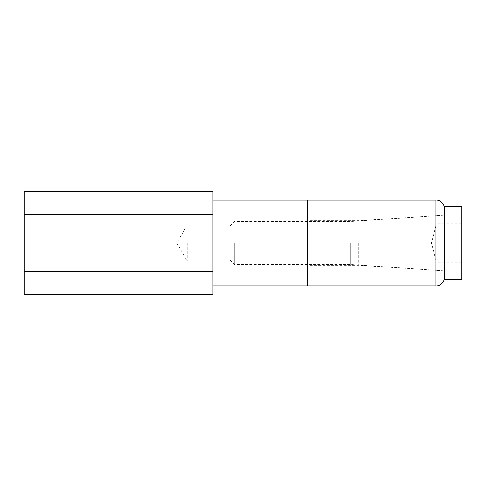 <?xml version="1.0" encoding="UTF-8"?>
<svg xmlns="http://www.w3.org/2000/svg" width="486" height="486" viewBox="0 0 486 486"><rect width="100%" height="100%" fill="white"/><g stroke="black" fill="none" stroke-linecap="round" stroke-linejoin="round"><path stroke-width="0.36" stroke-dasharray="2.43 1.82" d="M444.544 279.45L444.544 206.55M461.7 279.45L461.7 206.55M350.206 243L350.206 264.439L350.206 243M234.343 243L234.343 264.439L234.343 243M230.133 243L230.133 260.235L230.133 243M435.972 285.883L435.972 200.117M435.972 257.853L435.972 262.805L435.972 257.853M435.972 228.147L435.972 223.196L435.972 228.147M461.7 252.902L435.972 252.902L461.7 252.902L461.7 233.098L461.7 252.902M461.7 233.098L435.972 233.098L461.7 233.098L461.7 223.196L461.7 233.098M461.7 223.196L435.972 223.196M461.7 262.805L435.972 262.805M444.544 243L444.544 208.694L444.544 243M307.322 285.883L307.322 200.117L307.322 285.883M358.783 243L358.783 265.301L358.783 243M212.983 294.461L212.983 191.539M187.256 243L187.256 261.012L187.256 243M24.3 294.461L24.3 191.539M212.983 243L212.983 200.117L212.983 243M230.133 260.235L234.343 264.439L350.206 264.439L444.544 270.872L358.783 265.301L307.322 265.301M435.972 225.844L431.374 243L435.972 260.156M230.133 225.765L234.343 221.561L350.206 221.561L444.544 215.128L358.783 220.699L307.322 220.699M307.322 224.988L187.256 224.988L176.855 243L187.256 261.012L307.322 261.012"/><path stroke-width="0.73" d="M444.544 243L444.544 279.45L461.7 279.45L461.7 206.55L444.544 206.55L444.544 243M212.983 200.117L307.322 200.117L307.322 285.883L435.972 285.883C438.609 286.272 444.168 283.745 444.544 277.306M435.972 285.883L435.972 200.117L307.322 200.117L307.322 285.883L212.983 285.883M212.983 271.443L212.983 294.461L24.3 294.461L24.3 214.557L212.983 214.557L212.983 271.443L24.3 271.443M212.983 214.557L212.983 191.539L24.3 191.539L24.3 214.557M435.972 200.117C438.609 199.728 444.168 202.255 444.544 208.694"/></g></svg>
